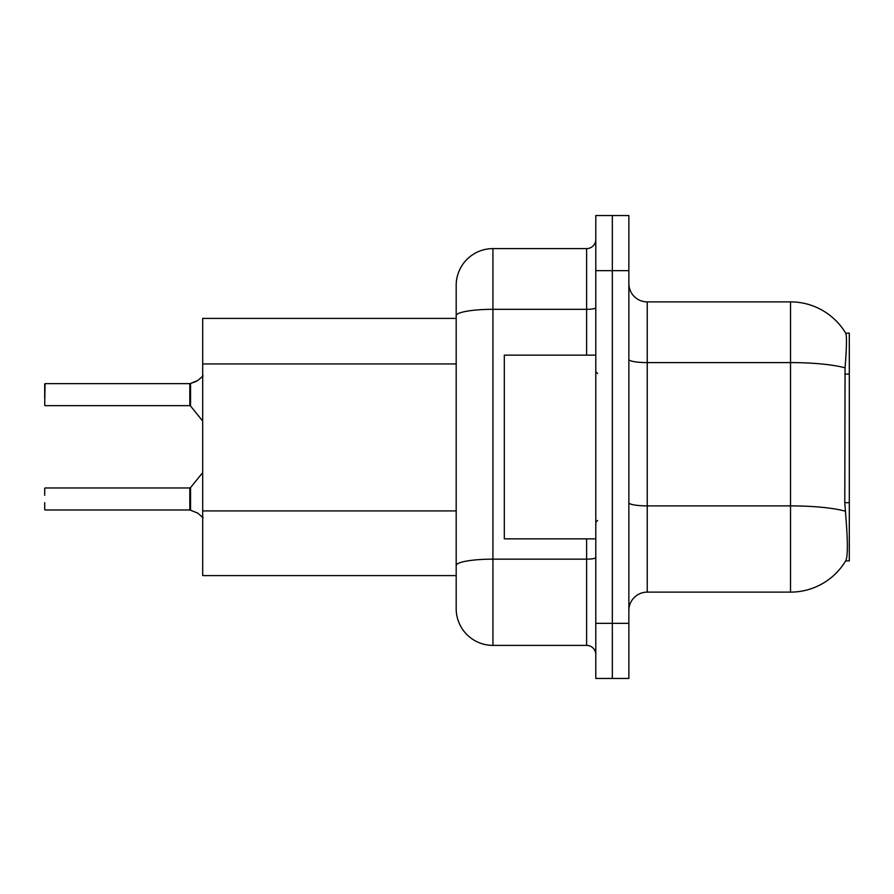 <?xml version="1.0" encoding="UTF-8"?>
<svg xmlns="http://www.w3.org/2000/svg" width="894" height="894" viewBox="0 0 894 894"><rect width="100%" height="100%" fill="white"/><g stroke="black" fill="none" stroke-linecap="round" stroke-linejoin="round"><path stroke-width="1.34" d="M845.657 560.896L845.981 560.348A64.29 64.29 0 0 1 790.519 592.119A64.29 64.29 0 0 0 845.657 560.896L849.3 560.896L849.3 333.104L845.791 333.339A64.29 64.29 0 0 0 790.519 301.881A64.29 64.29 0 0 1 845.657 333.104A64.29 64.29 0 0 0 790.519 301.881L647.234 301.881A18.372 18.372 0 0 1 628.862 283.51A18.372 18.372 0 0 0 647.234 301.881L647.234 592.119A18.372 18.372 0 0 0 628.862 610.49M202.681 575.591L456.186 575.591L202.681 575.591L202.681 318.409L456.186 318.409L456.186 305.547L456.186 351.096M845.981 560.348C847.825 555.554 847.825 541.652 845.981 518.643L844.796 502.685L845.065 367.847C846.652 347.878 846.897 336.368 845.791 333.339A64.29 64.29 0 0 0 790.519 301.881L790.519 362.595L647.234 362.595A18.372 3.185 0 0 1 628.862 359.41M612.334 623.353L612.334 678.457L628.862 678.457L628.862 623.353L612.334 623.353L612.334 678.457L595.795 678.457L595.795 623.353L612.334 623.353L612.334 270.647L612.334 623.353M595.795 623.353L595.795 215.543L612.334 215.543L612.334 270.647L612.334 215.543L628.862 215.543L628.862 623.353M845.266 511.189A64.29 11.164 180 0 0 790.519 505.881L790.519 592.119L647.234 592.119M492.929 248.61L492.929 645.39A36.743 36.743 0 0 1 456.186 608.658L456.186 285.342A36.743 36.743 0 0 1 492.929 248.61L586.609 248.61A9.186 9.186 0 0 0 595.795 239.424M492.929 645.39L586.609 645.39L586.609 538.847M595.795 654.576A9.186 9.186 0 0 0 586.609 645.39M197.73 513.111L190.545 510.217L197.73 513.111L203.117 517.76M44.7 390.98L45.069 383.638L189.819 383.638A0.916 0.916 0 0 0 189.975 383.638L196.054 381.514L190.545 383.425L190.534 406.01L189.819 405.664L189.819 383.638A0.916 0.916 180 0 0 189.975 383.638M197.73 380.52L190.545 383.425L197.73 380.52L190.545 383.425L197.73 380.52L190.545 383.425L197.73 380.52L203.117 375.871M595.795 355.153L504.317 355.153L504.317 538.847L595.795 538.847M189.975 509.993L190.545 510.217L190.534 487.621L189.819 487.968L189.83 509.982A0.916 0.916 180 0 1 189.975 509.993A0.916 0.916 -0 0 0 189.83 509.982L189.819 498.986M44.7 488.336L44.7 495.31M45.069 509.993L189.819 509.993M44.7 509.636L44.7 502.663M44.7 398.322L44.7 384.007M44.7 405.295L45.069 383.638L189.819 383.638L189.819 405.664L189.819 394.645M849.3 374.094L844.796 374.094M849.3 502.685L844.796 502.685M456.186 363.947L202.681 363.947M456.186 510.91L202.681 510.91M845.065 367.847A64.29 11.164 180 0 0 790.519 362.595L790.519 505.881L647.234 505.881A18.372 3.185 -0 0 1 628.862 502.696M628.862 270.647L595.795 270.647M595.795 557.565A9.186 1.598 0 0 1 586.609 559.152L492.929 559.152A36.743 6.381 180 0 0 456.186 565.533M456.186 315.705A36.743 6.381 180 0 1 492.929 309.324L586.609 309.324L586.609 248.61M586.609 355.153L586.609 309.324A9.186 1.598 0 0 0 595.795 307.726M597.628 373.524L595.795 371.68M597.628 520.476L595.795 522.319M45.069 487.968L189.819 487.968M190.534 487.621L202.681 472.613M45.069 405.664L189.819 405.664M190.534 406.01L202.681 421.018"/></g></svg>
